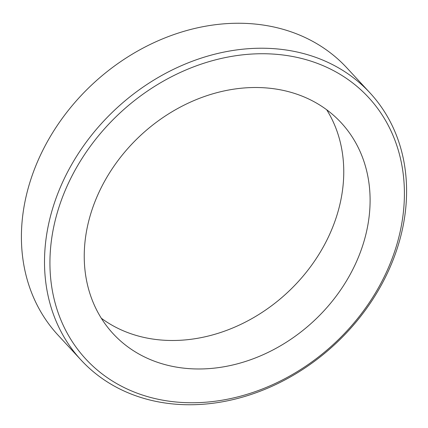 <?xml version="1.0" encoding="UTF-8"?>
<svg xmlns="http://www.w3.org/2000/svg" width="428" height="428" viewBox="0 0 428 428"><rect width="100%" height="100%" fill="white"/><g stroke="black" fill="none" stroke-linecap="round" stroke-linejoin="round"><path stroke-width="0.64" d="M370.017 92.924L346.921 67.94A196.752 160.773 137.2 0 0 260.588 24.685A196.752 160.773 137.2 0 0 55.651 127.951A196.752 160.773 137.2 0 0 57.983 335.076L81.079 360.06A196.752 160.773 -42.8 0 1 78.752 152.935A196.752 160.773 -42.8 0 1 283.689 49.664A196.752 160.773 -42.8 0 1 370.017 92.924A196.752 160.773 -42.8 0 1 372.349 300.049A196.752 160.773 -42.8 0 1 167.412 403.315A196.752 160.773 -42.8 0 1 81.079 360.06M284.085 55.142A192.611 157.392 137.2 0 0 59.305 206.157A192.611 157.392 137.2 0 0 170.258 401.346A192.611 157.392 137.2 0 0 395.033 250.332A192.611 157.392 137.2 0 0 284.085 55.142M273.069 88.644A155.332 126.929 -42.8 0 1 341.223 122.793A155.332 126.929 -42.8 0 1 343.063 286.316A155.332 126.929 -42.8 0 1 181.274 367.845A155.332 126.929 -42.8 0 1 113.115 333.696A155.332 126.929 -42.8 0 1 111.275 170.173A155.332 126.929 -42.8 0 1 273.069 88.644M326.714 109.793A155.332 126.929 -42.8 0 1 309.968 267.484A155.332 126.929 -42.8 0 1 154.931 339.356A155.332 126.929 -42.8 0 1 101.286 318.207"/></g></svg>

